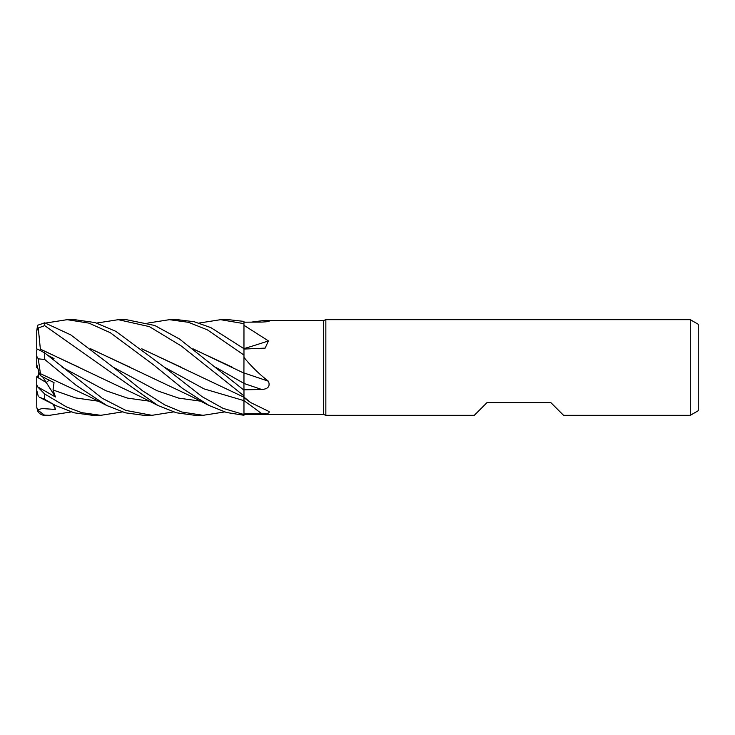 <?xml version="1.0" encoding="UTF-8"?>
<svg xmlns="http://www.w3.org/2000/svg" width="735" height="735" viewBox="0 0 735 735"><rect width="100%" height="100%" fill="white"/><g stroke="black" fill="none" stroke-linecap="round" stroke-linejoin="round"><path stroke-width="1.1" d="M243.965 413.768L243.965 397.111L250.663 402.56L268.431 411.223C270.333 412.941 268.091 413.768 261.715 413.704L243.965 413.768L243.965 414.512L243.919 399.959M243.919 399.95L243.919 399.463M243.928 395.825L243.937 396.679M96.717 323.06L118.289 319.679L149.407 326.634L181.251 345.964L243.965 395.853L243.965 397.111M243.91 374.786L243.965 390.138L243.928 383.376L243.965 390.138L179.45 338.973L154.745 325.486L126.337 319.679L118.289 319.679M192.882 348.757L243.91 373.123L243.965 357.403C251.287 366.379 259.437 374.326 268.431 381.235C270.333 386.307 268.091 389.054 261.715 389.486L243.965 389.807M243.91 348.712L243.965 322.849L243.91 348.712M690.284 415.321L690.284 319.679L698.25 324.282L698.25 410.718L690.284 415.321L563.561 415.321L550.809 402.569L487.048 402.569L474.296 415.321L325.853 415.321L323.666 414.522L243.965 414.522L223.128 408.384L202.162 396.707L164.419 367.234L115.854 331.347L95.045 322.564L74.621 319.679M323.666 414.522L323.666 320.478L325.853 319.679L690.284 319.679M251.251 322.141L264.085 320.478L323.666 320.478M264.076 320.478L269.497 321.057M266.97 321.709A807.866 775.333 -65.9 0 0 268.431 320.598C270.333 321.269 268.091 321.765 261.715 322.086L243.965 322.178M147.882 323.06L169.436 319.679L188.472 322.307L207.463 329.896L243.965 355.069L243.965 321.406L228.668 319.679L220.583 319.679L243.965 323.648M243.965 325.302L268.431 340.902L265.151 348.124L243.965 349.051M268.431 411.223L269.148 411.646M325.853 415.321L325.853 319.679M38.661 371.037L39.35 373.692L38.661 371.037M49.061 380.151L46.296 382.549L38.661 378.029L38.661 372.673M243.965 372.957A807.866 82.338 -165.1 0 1 268.431 381.235M243.965 355.069L243.965 357.403M243.965 383.394L243.965 372.865M243.965 348.611A807.866 555.743 -159.3 0 0 268.431 340.902M122.295 411.94L100.75 415.321L81.649 412.647L66.536 406.951L44.716 394.024L37.614 386.84L36.75 384.727L36.75 376.798L46.296 382.549L42.713 376.899M37.614 409.983L36.75 407.282L37.807 411.306A7.966 7.966 0 0 0 44.716 415.321L37.614 409.983L42.005 408.531L55.456 409.45L54.142 404.774M38.661 373.527L37.513 377.303M37.614 386.84L55.456 396.992L53.03 389.982L54.032 382.632L40.866 375.934L39.35 373.692L36.75 364.468L36.75 367.537L37.513 366.986M37.026 349.419L36.75 350.705M169.436 319.679L177.08 319.679M243.965 348.712L210.936 327.654L194.123 321.709L177.502 319.679M118.5 319.679L126.337 319.679M243.965 395.853L243.965 390.166M71.148 411.94L49.585 415.321L44.716 415.321C41.693 415.22 39.387 413.878 37.807 411.306M49.585 415.321L44.716 415.146M67.372 319.679L75.172 319.679M45.561 323.06L67.142 319.679L88.944 323.124L110.296 332.707L153.293 364.652L182.602 388.475L209.144 405.536L226.435 412.473L243.965 415.284L243.965 400.63A807.453 658.073 -153.7 0 1 261.715 413.704M100.75 415.321L92.711 415.321L74.217 412.822L55.658 405.536L44.716 399.353L44.716 394.024M224.616 411.94L203.09 415.321L195.005 415.321L176.391 412.785L157.988 405.536L44.716 325.642L44.716 322.812L37.614 325.265L36.75 330.621L38.257 327.966L44.716 325.642M203.09 415.321L181.747 411.995L164.769 404.911L142.526 390.79L113.263 367.234L70.735 334.866L44.716 322.812M151.511 415.321L143.858 415.321L125.373 412.822L106.823 405.536L90.286 397.075L40.443 373.674L38.257 358.845L44.716 359.47L75.99 385.213L106.823 405.536M173.46 411.94L151.924 415.321L125.887 410.424L102.284 398.296L44.716 352.929L37.614 349.134L36.75 350.145L36.75 356.31L38.257 358.845M193.176 348.987L232.444 367.27M55.658 405.536L39.203 397.102L44.716 399.353M40.388 349.29L38.257 327.966M40.443 349.153L140.137 396.413L157.979 405.536M40.407 349.235L78.957 367.27M40.498 350.016L40.407 349.244M53.159 359.773L54.032 358.579L47.38 355.069M243.91 397.185L243.928 400.63L204.165 388.934L164.41 367.224M181.444 367.353L142.039 348.987M141.754 348.767L243.965 397.212M90.892 348.978L130.178 367.298M90.607 348.757L189.961 395.733L209.144 405.536M40.866 375.934L40.407 373.619M199.038 323.06L220.583 319.679M36.75 384.727L36.75 390.423L38.257 396.238M36.75 348.95L36.75 330.621M55.456 396.992L46.296 382.549L49.061 380.16M36.75 364.468L36.75 356.31M36.75 406.336L36.75 384.35M52.598 359.314L54.032 358.579M55.456 409.45L53.15 404.268M37.531 367.022L36.75 367.537M243.965 383.477A807.453 82.292 -165.1 0 1 261.715 389.486M44.716 359.47L44.716 352.929M215.539 367.224L243.928 383.376M62.126 367.224L105.739 390.652L127.55 398.122L149.352 401.154M113.263 367.224L156.895 390.643L178.706 398.122L200.517 401.154M53.03 389.982L75.613 397.929L98.196 401.154M243.965 397.69L250.663 402.56"/></g></svg>

